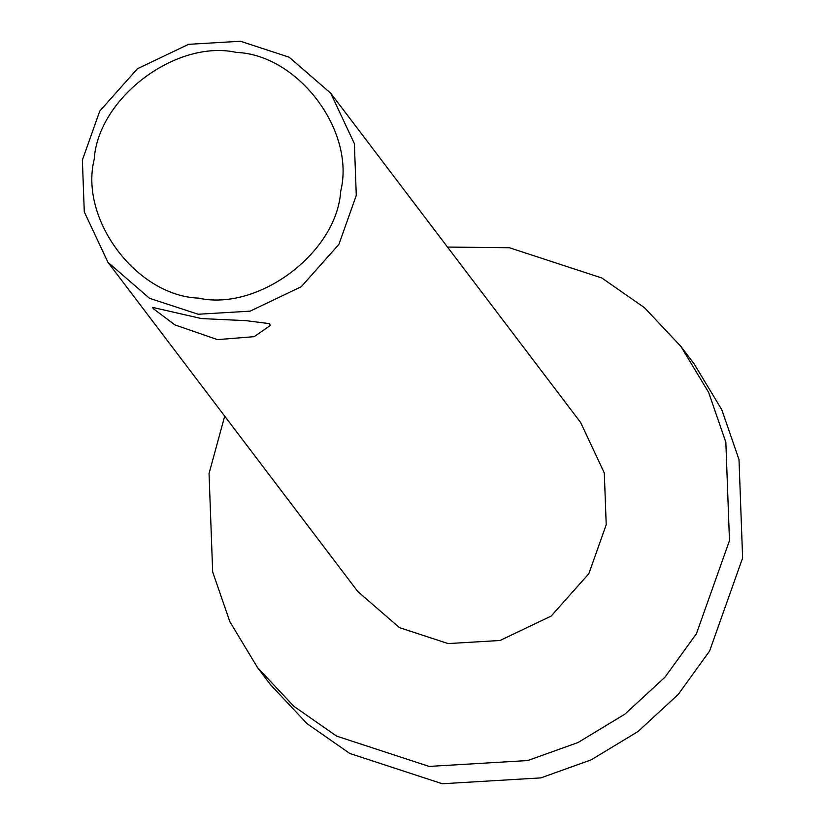 <?xml version="1.0" encoding="UTF-8"?>
<svg xmlns="http://www.w3.org/2000/svg" width="825" height="825" viewBox="0 0 825 825"><rect width="100%" height="100%" fill="white"/><g stroke="black" fill="none" stroke-linecap="round" stroke-linejoin="round"><path stroke-width="1.24" d="M201.486 318.574L152.687 307.416L153.275 308.653L174.952 324.926L217.46 339.622L254.213 336.662L270.157 325.597L269.682 323.668L245.943 320.657L201.486 318.574M236.466 52.418C176.333 39.064 98.093 97.886 94.194 159.369C79.272 219.44 136.599 295.742 198.433 298.114C258.565 311.479 336.817 252.656 340.715 191.163C355.627 131.103 298.299 54.801 236.466 52.418M240.457 41.25L188.564 44.333L137.424 68.743L99.763 111.076L82.376 160.081L84.284 211.87L107.931 262.288L149.542 298.31L198.196 314.243L250.099 311.159L301.228 286.749L338.889 244.417L356.287 195.412L354.379 143.622L330.722 93.204L289.121 57.183L240.457 41.25M107.931 262.288L357.864 591.618L399.465 627.639L448.13 643.572L500.022 640.489L551.162 616.079L588.823 573.736L606.21 524.731L604.302 472.952L580.656 422.534L330.722 93.204M224.699 416.151L209.045 473.519L212.664 571.9L229.866 621.72L257.606 667.703L270.755 685.028L307.096 723.7L349.81 753.472L442.262 783.75L540.87 777.893L591.195 759.835L638.024 731.517L678.243 694.413L709.583 651.069L742.624 557.968L739.004 459.577L721.803 409.757L694.062 363.784L680.914 346.448L644.572 307.777L601.858 278.004L509.407 247.727L447.49 247.067M257.606 667.703L293.948 706.375L336.652 736.137L429.103 766.415L527.711 760.557L578.047 742.51L624.865 714.182L665.084 677.077L696.424 633.734L729.475 540.633L725.845 442.241L708.644 392.422L680.914 346.448"/></g></svg>
